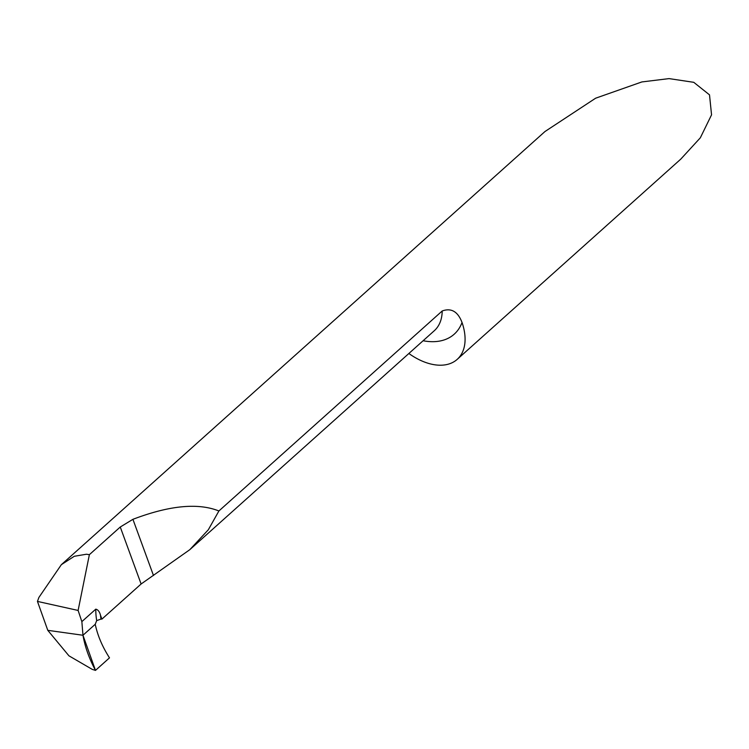 <?xml version="1.0" encoding="UTF-8"?>
<svg xmlns="http://www.w3.org/2000/svg" width="749" height="749" viewBox="0 0 749 749"><rect width="100%" height="100%" fill="white"/><g stroke="black" fill="none" stroke-linecap="round" stroke-linejoin="round"><path stroke-width="1.12" d="M408.86 353.491A55.576 34.145 -131.8 0 0 437.369 365.091A55.576 34.145 -131.8 0 0 457.208 359.361L680.775 159.125L700.324 137.807L711.55 114.831L709.509 94.861L693.761 82.315L669.054 78.608L641.856 81.941L595.633 98.203L544.982 131.524L61.343 564.68L74.291 556.282L86.444 554.232L89.374 554.672L120.261 527.015L132.919 519.319C169.349 505.444 198.008 502.654 218.905 510.968L208.325 529.758L189.806 549.682L141.112 583.995L101.911 619.114L100.516 615.304A84.16 51.7 -131.8 0 0 100.984 619.095A55.576 34.145 -131.8 0 0 101.911 619.114M457.208 359.361A55.576 34.145 -131.8 0 0 462.03 322.473C457.854 311.528 451.244 307.699 442.2 310.975L218.905 510.968M89.374 554.672L78.111 610.444L37.45 601.41L38.901 597.44L61.343 564.68M78.111 610.444L81.856 621.623L95.788 609.152C98.035 609.705 99.608 611.755 100.516 615.304M100.984 619.095L96.677 620.621A87.343 53.647 48.2 0 1 95.788 609.152M37.45 601.41L47.786 630.33L82.97 635.255L95.235 624.282L96.677 620.621M95.488 670.392L109.494 657.847C102.332 646.659 97.585 635.47 95.235 624.282L82.97 635.255C84.993 646.874 89.168 658.577 95.488 670.392L109.494 657.847C102.313 646.621 97.567 635.433 95.235 624.282L82.97 635.255L47.786 630.33L68.945 655.824L92.23 669.363L95.488 670.392L82.97 635.255L81.856 621.623M442.2 310.975A55.576 34.145 48.2 0 1 434.326 330.693L189.806 549.682M462.03 322.473A71.464 43.901 48.2 0 1 423.101 340.739M132.919 519.319L153.479 575.504M120.261 527.015L141.112 583.995"/></g></svg>
